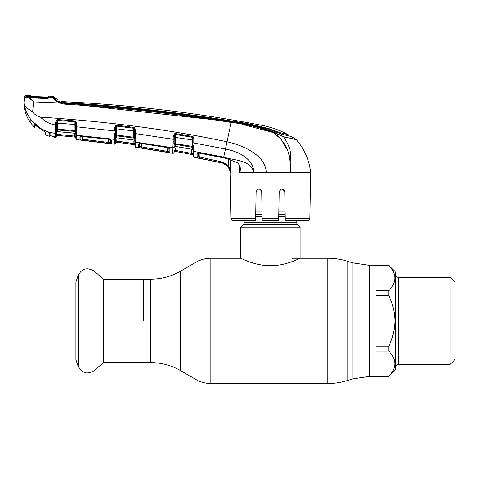 <?xml version="1.0" encoding="UTF-8"?>
<svg xmlns="http://www.w3.org/2000/svg" width="479" height="479" viewBox="0 0 479 479"><rect width="100%" height="100%" fill="white"/><g stroke="black" fill="none" stroke-linecap="round" stroke-linejoin="round"><path stroke-width="0.72" d="M388.792 295.585L375.937 295.585L375.937 346.197L388.792 346.197C392.66 338.18 394.69 329.75 394.888 320.894C394.69 312.045 392.66 303.608 388.792 295.585L388.792 290.723C396.78 282.317 396.78 273.886 388.792 265.42L369.345 265.348L369.345 376.434L369.345 265.348L352.867 262.899L347.119 261.139L347.119 380.643C340.838 382.559 334.414 383.517 327.846 383.523L327.846 258.259C334.414 258.265 340.838 259.223 347.119 261.139M143.538 320.894L143.538 279.191L143.538 320.894M296.824 220.352L296.824 222.825A2.635 2.635 0 0 0 297.597 224.687L300.117 227.214L300.117 258.259C300.309 257.965 286.586 265.767 270.425 265.731C254.379 265.767 240.59 257.977 240.781 258.259L210.826 258.259C205.533 258.283 200.587 259.606 195.989 262.235L195.989 379.548L180.385 370.542L180.385 271.24L195.989 262.235M297.597 224.687L243.308 224.687L240.781 227.214L240.781 258.259M243.308 224.687A2.635 2.635 0 0 0 244.08 222.825L244.08 220.352M285.137 211.844L278.838 211.844M262.061 211.844L255.768 211.844M300.117 227.214L240.781 227.214M388.792 265.42L375.937 265.42L375.937 290.723L388.792 290.723M388.792 376.362C396.78 367.962 396.78 359.525 388.792 351.059L375.937 351.059L375.937 376.362L388.792 376.434L395.714 369.513L395.714 272.27L388.792 265.348M450.104 277.377L455.05 282.323L455.05 359.46L450.104 364.405L450.104 277.377L398.354 277.377L398.354 364.405C397.672 363.771 396.792 364.651 395.714 367.04M388.792 351.059L388.792 346.197M103.656 279.191L103.656 362.591L93.938 370.746L93.938 271.042L103.656 279.191L150.717 279.191L150.717 362.591L103.656 362.591M78.215 366.345L78.215 275.437L75.963 282.083L75.963 359.705L78.215 366.345C81.927 373.279 87.166 374.74 93.938 370.746M79.855 139.832L79.813 136.826L82.37 136.275L108.488 139.167L111.236 140.389L111.182 143.616L79.855 139.832A0.988 0.988 178.9 0 0 80.957 138.868L80.903 135.898L80.957 138.868L80.999 136.341L80.957 138.868L82.598 139.287L82.651 136.353L82.598 139.287L108.673 142.431L108.619 139.233L108.673 142.431L110.32 142.652L110.374 139.473M110.398 139.664A0.988 0.946 -179 0 0 111.236 140.389L110.451 139.682M75.975 138.712L75.904 134.371L75.975 138.712A0.988 0.988 -1 0 0 76.862 139.676L114.176 144.179L114.265 139.335L114.176 144.179A0.988 0.988 122.8 0 0 115.295 143.215L115.373 138.718L116.421 137.748L132.857 139.85M76.838 138.06L76.79 135.282L76.862 139.676L93.806 141.592L76.862 139.676M116.421 137.748L133.904 140.078L133.869 138.09L116.523 135.844L116.493 137.695A0.988 0.934 -179 0 0 115.379 138.605L115.337 140.724L134.803 143.772L133.988 144.604L133.006 144.466L133.108 141.161M58.067 131.719L58.019 134.467L75.933 136.21L75.874 132.713A0.988 0.748 -1 0 0 76.772 133.443L76.79 135.282L114.265 139.335L114.415 133.108A0.988 0.305 1 0 0 115.481 132.821L115.397 137.347M115.439 135.156L115.415 136.431M115.391 137.892L115.391 137.826A0.988 0.862 1 0 1 114.277 138.659M114.265 139.335A0.988 0.928 1 0 0 115.379 138.431L115.295 143.215M75.838 130.671L75.772 126.749L75.814 129.408L75.772 126.749L114.475 130.893L114.523 127.965L115.738 125.426L116.768 125.241L133.773 127.39L134.683 127.785L135.491 129.797L135.557 133.617L139.916 134.222M168.847 138.599L173.123 139.293L173.164 144.005A0.988 0.509 -13.4 0 0 174.176 143.52L174.027 146.634M117.044 137.814L116.852 142.173L133.006 144.466L116.421 142.113L115.337 140.724L116.421 142.149L133.988 144.646A0.988 0.988 179 0 1 134.833 145.61L134.833 145.568A0.988 0.988 -1 0 0 133.988 144.604L134.803 143.772L134.773 142.239L134.844 146.209L134.725 139.317A0.988 0.713 179 0 0 135.587 140.006L135.689 147.233L172.763 153.31L172.877 147.418A0.988 0.886 1 0 0 174.027 146.562M134.844 146.275A0.988 0.988 -1 0 0 135.689 147.233L134.844 146.209L135.689 147.233L140.946 148.035L135.689 147.233M174.015 147.37L174.015 147.245A0.988 0.928 -179 0 1 175.17 146.352L174.015 147.37M173.925 152.304L173.967 149.861L175.092 151.346A0.988 0.988 1 0 0 173.925 152.304M172.877 147.418L173.051 141.568L174.117 141.287L174.152 139.239L174.081 143.634M172.799 151.352L172.871 147.789A0.988 0.922 1 0 0 174.021 146.903L173.925 152.352L175.092 151.382L192.522 154.615L175.44 151.412L191.462 154.376L191.642 153.424L175.613 150.454L191.642 153.424L191.57 149.268M173.159 145.023A0.988 0.647 16.3 0 0 174.164 144.808A0.988 0.898 -179 0 1 175.2 144.341L175.452 146.454L192.42 149.442L192.193 137.204L175.374 134.371L175.116 143.496L175.2 144.341L192.378 147.298A0.988 0.898 -1 0 1 193.181 148.017L193.151 146.484L174.176 143.52L174.117 141.287M173.051 141.568L173.123 139.293L174.152 139.239L174.206 136.222L173.17 136.275L174.224 133.845L174.739 134.551L174.206 136.287M135.533 137.742A0.988 0.491 -175.1 0 1 134.665 137.293L133.749 137.245L133.641 130.989L116.583 128.821L116.481 135.012L133.749 137.245L133.869 138.09A0.988 0.904 179 0 1 134.695 138.796A0.988 0.623 172.3 0 0 135.545 139.233L135.557 133.617L173.123 139.293L173.17 136.275M174.188 137.233L193.055 140.084M174.739 134.551A0.988 0.892 -179 0 1 175.368 134.455L192.199 137.299A0.988 0.886 -1 0 1 192.672 137.497L192.193 137.204L192.319 136.401L193.276 136.898L192.672 137.497L193.031 138.778L193.001 137.174M175.446 146.394L191.307 149.149M194.019 148.472L194.049 149.125A0.988 0.683 179 0 1 193.199 148.46L193.151 146.484A0.988 0.473 -176.1 0 0 194.013 146.915L194.019 148.472A0.988 0.611 173.5 0 1 193.181 148.017L193.205 148.598M193.223 149.723L192.42 149.442A0.988 0.922 -1 0 1 193.235 150.334M193.276 136.898L193.977 138.838L194.049 145.891A0.988 0.365 179 0 1 193.151 145.544M194.049 145.891L194.013 146.915M194.049 149.125L194.139 157.28A0.988 0.988 -107.7 0 1 193.336 156.322L193.199 148.46M230.285 159.639L230.489 172.554L227.986 166.339L222.436 163.028L197.138 157.711L197.079 153.627L199.653 153.178L223.561 157.783L226.765 158.537L237.356 162.764C237.728 162.656 238.44 163.632 239.5 165.698L239.925 168.279M237.41 162.615C240.29 165.393 241.057 168.704 239.71 172.542L253.96 172.554C250.475 159.483 234.279 160.693 223.705 157.118L194.055 151.448A0.988 0.916 179 0 1 193.235 150.562M194.139 157.28L222.43 163.058C227.238 164.411 229.836 167.572 230.237 172.554L228.746 165.722L228.645 159.13M199.653 153.178L226.771 158.537L237.356 162.764M239.704 172.518L239.925 168.243M239.704 172.554L239.434 165.5L239.704 172.554M199.653 153.238L197.983 153.232L198.246 152.717L198.312 156.759L222.639 162.076L228.746 165.722L227.986 166.339M198.162 153.082A0.988 0.94 -1 0 1 197.079 153.627L197.138 157.711A0.988 0.988 -1 0 0 198.312 156.759L198.378 153.154M222.43 163.058L199.761 158.345L200.024 153.31L199.953 157.393M192.522 154.573L193.294 153.813L192.522 154.573A0.988 0.988 179 0 1 193.324 155.525L193.336 156.322M193.336 156.256A0.988 0.988 179 0 0 194.139 157.214L194.133 157.034M194.079 153.22L194.073 152.615A0.988 0.934 179 0 1 193.259 151.717L193.324 155.567L192.522 154.615M174.224 133.845L175.482 133.563L175.374 134.371M175.482 133.563L192.319 136.401M193.977 138.838L193.031 138.778L193.103 142.862L225.453 149.005C237.812 151.424 253.062 158.022 253.96 172.554L266.246 172.554C265.833 155.465 243.434 145.329 227.004 141.796L223.555 157.848M285.256 218.729L309.859 218.729C310.194 219.107 309.644 219.645 308.213 220.352L285.286 220.352L284.783 191.786C282.945 188.217 281.083 188.217 279.191 191.786L278.694 220.352L262.211 220.352L261.714 191.786C259.822 188.217 257.953 188.217 256.115 191.786L255.618 220.352L232.686 220.352A1.647 1.647 0 0 1 231.04 218.729L230.231 172.404M309.859 218.729L310.667 172.554L266.246 172.554M281.993 189.037L284.783 191.786L283.951 189.84M262.181 218.729L278.718 218.729L278.694 220.352L262.211 220.352M278.736 217.694L279.191 191.786M260.875 189.84L261.714 191.786L261.474 190.702M301.614 220.352L285.286 220.352L284.783 191.786M239.29 220.352L255.618 220.352L255.648 218.729L231.04 218.729M258.888 189.037L256.983 189.81M240.123 172.554L241.548 172.554M253.96 172.554L262.869 172.554M230.429 171.71L228.746 165.722M222.46 163.034L225.507 164.231M173.967 149.861L175.613 150.454L175.44 151.412L175.092 151.382M175.649 148.358L175.613 150.454M193.294 153.813L191.642 153.424L193.294 153.813L193.259 151.717M173.925 152.352A0.988 0.988 -179 0 1 172.763 153.31M139.67 143.46A0.988 0.946 -1 0 1 138.629 143.999L138.682 147.532L138.629 143.999L141.173 143.508L167.093 147.502L169.835 148.897L169.051 148.119M168.907 149.328L168.949 151.675L167.303 151.334L167.237 147.586M139.874 143.52L139.82 146.574L139.874 143.52M169.063 148.268A0.988 0.94 1 0 0 169.835 148.897L169.77 152.627L138.682 147.532A0.988 0.988 -1 0 0 139.82 146.574L168.949 151.675L169.015 147.987L167.093 147.502M172.871 147.789L135.605 142.125A0.988 0.928 -1 0 1 134.755 141.221M167.093 147.562L141.197 143.508L139.497 143.61L139.76 143.071L139.82 146.574M141.527 143.61L141.317 148.059M168.949 151.675A0.988 0.988 1 0 0 169.77 152.627M167.303 151.334L167.135 152.286M132.833 139.844L133.904 140.078A0.988 0.928 179 0 1 134.749 140.982M116.481 135.012L116.523 135.844A0.988 0.91 -179 0 0 115.517 136.329A0.988 0.647 16.6 0 1 114.529 136.551L114.541 135.533A0.988 0.515 -13.4 0 0 115.535 135.042L116.481 135.012M134.581 131.054L133.641 130.989L133.689 128.198L116.69 126.049L116.181 126.175L115.565 127.899L115.481 132.821M115.738 125.426L116.181 126.175A0.988 0.898 -179 0 1 116.69 126.109L116.583 128.821L115.547 128.887M116.768 125.241L116.69 126.109L133.689 128.264A0.988 0.898 179 0 1 134.144 128.432L134.557 129.737L134.671 136.287L134.623 133.557L135.557 133.617M114.523 127.965L115.565 127.899M133.773 127.39L133.689 128.198M134.725 139.449L134.671 136.287A0.988 0.377 179 0 0 135.569 136.647M134.683 127.785L134.144 128.432M135.491 129.797L134.557 129.737M134.725 139.317L134.713 138.85M134.689 137.335L134.623 133.557M134.527 127.977L134.521 127.665M115.301 143.077A0.988 0.988 1 0 1 116.421 142.113L116.421 142.149A0.988 0.988 1 0 0 115.301 143.113M133.15 143.508L116.984 141.209M75.874 132.845L75.832 132.06A0.988 0.641 -9.9 0 0 76.7 132.467L76.772 133.443M75.898 134.216L75.005 133.174L74.975 131.396A0.988 0.916 179 0 1 75.832 132.06L75.808 130.611A0.988 0.521 6.9 0 0 76.682 131.084L76.7 132.467M54.199 136.665A0.988 0.982 -1 0 0 54.684 136.892L54.72 137.449L53.864 136.485L55.223 137.515L55.57 129.671A0.988 0.527 -13.7 0 0 56.552 129.174L74.892 130.557L74.784 124.48L57.588 123.163L57.492 129.965L74.975 131.396L74.892 130.557L75.808 130.611L75.814 129.408A0.988 0.383 -1 0 0 76.736 129.773L76.682 131.084M75.772 126.749L75.706 123.271L75.161 121.846A0.988 0.91 179 0 0 74.802 121.75L57.414 120.439A0.988 0.91 -179 0 1 57.654 120.427L74.802 121.75L74.784 124.48L75.73 124.552M75.67 121.193L75.706 123.271L76.658 123.343L76.736 129.773M75.161 121.846L75.574 121.127L76.658 123.343M56.42 131.324L56.402 132.563A0.988 0.94 -179 0 1 57.468 131.641L75.005 133.174A0.988 0.94 179 0 1 75.898 134.096M57.917 131.659L75.173 133.282M55.57 129.671L55.444 127.324A0.988 0.323 1 0 0 56.498 127.019L56.534 130.468A0.988 0.922 -179 0 1 57.492 129.965L57.378 131.689L57.923 131.707M56.456 129.288L56.432 130.575M75.969 138.09A0.988 0.988 -1 0 0 75.083 137.12L57.929 135.437L74.185 137.036L74.233 133.096M55.558 130.701A0.988 0.659 17.2 0 0 56.534 130.468L56.33 136.551L55.223 137.515L56.336 136.353A0.988 0.988 -179 0 1 57.414 135.389L57.929 135.437L58.019 134.467L56.372 134.108L57.414 135.413L75.083 137.168L75.933 136.21M56.582 122.271L57.414 120.439L57.205 119.63L57.69 119.594L57.588 123.163L56.564 123.235M74.802 121.72L74.85 120.906L75.574 121.127M57.69 119.594L74.85 120.906M56.498 127.019L56.582 122.205L55.558 122.277L57.205 119.63M56.534 124.899L55.51 124.977L55.558 122.277M55.444 127.324L55.51 124.977C49.642 124.043 44.661 121.432 40.571 117.139C108.643 121.6 170.787 129.821 227.004 141.796L231.159 122.456L233.435 122.822M50.073 135.347L50.073 133.473L47.643 131.785L55.289 133.485L55.313 132.599A0.988 0.85 1 0 0 56.414 131.773M47.643 131.785L46.685 131.39C41.493 129.366 36.997 126.3 33.195 122.181L31.237 120.037C27.608 115.325 25.255 110.044 24.184 104.206C25.351 106.566 28.177 109.206 32.668 112.128C34.793 114.631 37.428 116.301 40.571 117.139M33.195 122.181L29.991 118.84L29.991 122.007C26.129 116.175 24.112 109.763 23.95 102.769L24.184 104.206C25.351 106.566 28.177 109.206 32.668 112.128L33.572 101.758C30.746 99.075 28.207 97.578 25.968 97.285L24.561 96.968L24.621 96.363L24.561 96.968A0.988 0.988 -174 0 1 25.567 96.081L27.231 96.471L26.537 96.237L26.543 95.495L26.537 96.237M23.95 102.769L24.561 96.968L23.95 102.769L24.184 104.206M50.115 135.575L54.684 136.892L54.72 137.449L55.217 137.515M111.182 143.616A0.988 0.988 -179 0 1 110.32 142.652M108.673 142.431L108.547 143.395M82.598 139.287L82.49 140.251M80.807 136.293A0.988 0.952 179.1 0 1 79.813 136.826M108.488 139.167L110.505 139.856L110.374 139.461M76.718 126.821L81.059 127.234M110.212 130.378L115.511 130.827M74.287 136.066L58.019 134.467M75.969 138.132L75.083 137.168L75.969 138.132M56.348 135.497L56.336 136.383L57.414 135.419L72.149 136.862M56.336 136.305L56.492 135.862M57.414 135.389L56.72 134.677M221.31 120.888L231.159 122.456C175.913 113.715 120.379 107.607 64.563 104.135L59.306 102.943L64.563 104.135L75.987 104.889M83.16 105.398L214.029 119.78M241.877 124.253L273.347 132.587L283.496 136.719L273.347 132.587C259.84 127.39 245.781 124.007 231.159 122.456L231.267 121.726C245.937 123.307 260.049 126.719 273.593 131.976L273.347 132.587C280.197 137.359 285.017 143.425 287.819 150.777L289.418 156.615L290.927 172.554L290.789 155.675C290.514 149.568 288.083 143.251 283.496 136.719L284.879 138.671M294.435 139.245L295.543 139.377M294.136 139.042L293.076 138.79M288.819 137.772L296.124 139.521L291.633 136.659L281.101 134.018L269.905 129.528C257.283 125.761 244.398 123.019 231.237 121.301C176.021 112.427 120.498 106.32 64.689 102.961L64.641 103.344C120.463 106.847 176.003 112.972 231.267 121.726M284.568 136.958L292.843 138.88M273.593 131.976L283.496 136.719L296.315 139.688C304.482 149.167 309.266 160.118 310.667 172.554M56.342 100.386L53.708 97.722C54.079 98.842 56.073 100.339 59.683 102.225L64.641 103.344L64.563 104.135M53.708 97.722L53.037 97.417C53.283 98.74 55.372 100.578 59.306 102.943L33.686 101.889M280.317 133.797L284.682 134.91L280.317 133.797M279.071 133.354L279.059 132.36L275.377 131.06L275.377 131.767M279.059 132.36L288.136 134.677C279.88 130.234 271.15 127.127 261.947 125.348A1396.028 1396.028 0 0 0 64.845 101.752A16.484 16.484 0 0 1 61.462 101.237L64.845 101.752L64.725 102.662C120.522 105.895 176.009 111.99 231.189 120.959C244.266 122.762 257.139 125.414 269.791 128.917L275.377 131.06M64.689 102.961L60.599 102.189L58.031 100.883L57.965 99.877A16.484 16.484 0 0 1 53.947 96.908L53.965 97.734L53.947 96.908A0.988 0.988 135.2 0 0 52.391 97.105L51.798 97.285M53.037 97.417L52.618 97.399A0.988 0.922 -100.4 0 1 52.816 97.351L52.989 97.333A0.988 0.988 0 0 0 52.816 97.351A0.988 0.922 -100.4 0 1 53.031 97.339A0.988 0.988 177.5 0 1 53.708 97.644L53.708 97.644A0.988 0.946 -54.9 0 0 53.558 97.512L53.558 97.512A0.988 0.946 -54.9 0 0 52.702 97.405M53.438 98.165L56.821 101.56M290.927 172.506L290.615 167.572M287.879 150.939L281.442 139.862M280.233 138.497L273.826 132.917M290.669 154.489L290.855 156.435M25.968 97.285L26.83 96.459C28.866 96.896 31.117 98.662 33.584 101.746L33.572 101.758M52.618 97.399L46.619 98.506L33.105 97.997L27.393 96.483C27.123 96.333 32.662 98.093 33.135 97.782L33.135 97.201L46.625 97.704L46.637 98.291C47.601 98.542 52.289 97.351 52.456 97.405L51.816 97.89M25.567 96.081L25.627 95.477A0.988 0.988 0 0 0 24.621 96.363M25.627 95.477A1400.973 1400.973 0 0 1 26.543 95.495M27.369 96.022L27.369 96.728M52.409 97.938L52.205 97.435M57.983 100.997L61.444 102.255L61.462 101.237L61.528 102.123L62.276 102.638M61.462 101.237L61.522 102.458M58.438 101.213A17.472 17.472 0 0 0 61.444 102.255L61.468 102.446M62.3 102.338L64.725 102.662M45.625 132.39L45.625 134.934L45.625 132.39L34.44 124.702L34.44 127.402L34.44 124.702M30.225 119.151L30.225 122.343L30.225 119.151L33.237 122.331L41.308 128.881L31.68 120.594M45.625 134.934L49.84 136.425L49.84 133.078L49.84 135.054L50.169 133.551L49.84 135.138L49.84 133.078L46.96 131.497M41.308 128.881L46.96 131.599M49.84 135.665L50.073 135.072M33.135 97.201L27.584 96.255L27.602 95.519A1400.973 1400.973 0 0 1 30.991 95.59L30.985 95.626M27.602 95.519L27.764 96.566M46.625 97.704L51.259 97.339L28.56 96.507M49.026 96.171L49.02 96.135A1400.973 1400.973 0 0 1 52.385 96.261L52.391 97.117M48.122 97.512L48.128 96.626L49.02 96.135L49.014 97.021L47.176 97.093L32.728 96.566L30.985 96.387L30.991 95.59M31.321 96.471L48.619 97.099A0.988 0.988 4.3 0 1 49.014 97.021M47.846 97.111L48.134 96.662M31.357 96.471A0.988 0.988 175.7 0 0 30.985 96.387M32.081 96.536L31.824 96.087L31.812 96.878M30.225 122.343L34.44 127.402M388.792 376.434L369.255 376.434L352.867 378.883L352.867 262.899M327.846 383.523L210.826 383.523L210.826 258.259M369.255 376.434L369.255 265.348M296.824 222.825L244.08 222.825M285.179 214.364L278.796 214.364M262.103 214.364L255.72 214.364M285.215 216.233L278.766 216.233M262.139 216.233L255.69 216.233M134.773 142.239L134.773 142.239A0.988 0.94 -1 0 0 135.617 143.149M134.844 146.209L134.844 146.209A0.988 0.988 -1 0 0 135.683 147.167M222.436 163.028L222.639 162.076M116.421 142.149L133.988 144.604M75.904 134.371A0.988 0.934 -1 0 0 76.79 135.282M55.289 133.485A0.988 0.94 1 0 0 56.402 132.569M59.683 102.225L59.306 102.943M269.797 129.486L269.791 128.917M231.189 121.289L231.189 120.959L231.189 121.289M288.154 135.808L288.136 134.677M27.231 96.471L27.992 96.962M64.671 102.961L64.671 102.656M327.846 258.259L291.879 258.259M180.385 271.24C171.195 276.497 161.309 279.143 150.717 279.191M180.385 370.542C171.195 365.291 161.309 362.639 150.717 362.591M210.826 383.523C205.533 383.499 200.587 382.176 195.989 379.548M352.867 378.883L347.119 380.643M450.104 364.405L398.354 364.405M398.354 277.377C396.75 277.221 395.87 276.341 395.714 274.742M78.215 275.437C81.927 268.509 87.166 267.043 93.938 271.042M193.235 150.502L192.654 149.616L191.307 149.214M134.108 140.215L134.755 141.125M57.378 131.689L56.396 132.659M55.223 137.515L56.33 136.551M52.636 136.234L50.073 135.563M80.903 135.892L80.64 136.437L108.493 139.215M57.414 135.419L68.79 136.515M68.946 136.533L69.401 136.581M57.965 99.877L53.708 96.668L57.965 99.877M53.606 97.542L53.558 97.512A0.988 0.988 0 0 0 52.989 97.333M33.135 97.782L46.631 98.291M32.249 96.542L32.548 96.56"/></g></svg>
